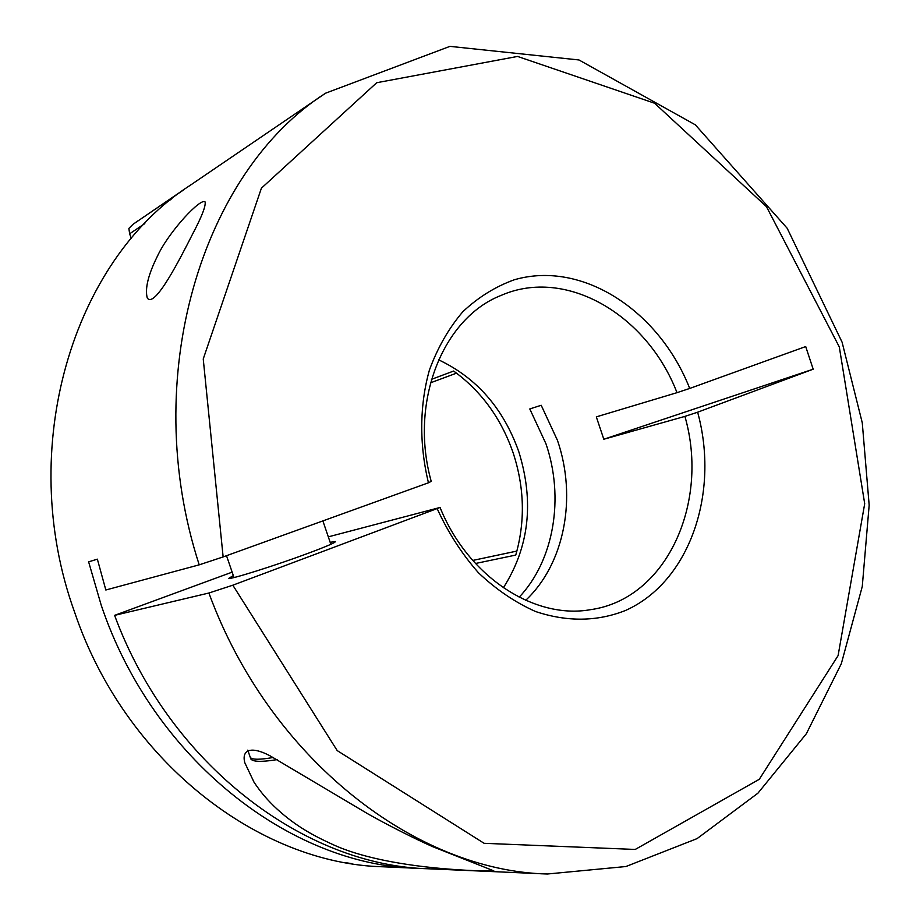 <?xml version="1.0" encoding="UTF-8"?>
<svg xmlns="http://www.w3.org/2000/svg" width="920" height="920" viewBox="0 0 920 920"><rect width="100%" height="100%" fill="white"/><g stroke="black" fill="none" stroke-linecap="round" stroke-linejoin="round"><path stroke-width="1.38" d="M157.458 256.116C168.9 231.449 201.054 197.248 205.114 201.952C205.896 206.114 201.71 216.844 192.567 234.117C180.262 258.301 154.617 309.016 147.269 297.999C144.796 288.719 148.189 274.758 157.458 256.116M330.176 542.317L335.282 541.512C336.133 542.294 327.244 546.169 308.603 553.139C276.207 565.236 229.701 579.887 228.838 578.346L233.323 575.552M331.763 844.031C387.504 870.423 489.221 871.447 493.822 870.872L432.285 846.503C415.253 838.959 388.907 825.711 368.058 813.958L270.089 755.837C249.895 745.2 241.488 750.628 244.846 762.818L254.115 782.38C260.521 791.637 264.925 797.249 273.976 806.173C292.87 824.228 310.971 834.532 331.763 844.031M438.575 359.8C476.675 377.821 503.412 408.445 518.788 451.674C534.347 501.768 529.195 547.147 503.355 587.811M475.467 563.5L515.752 555.07C525.343 521.559 524.481 487.519 513.176 452.939C501.273 418.565 481.424 391.264 453.64 371.047L431.445 379.35M189.83 185.564C73.496 259.934 15.145 447.396 74.451 611.742C124.487 760.886 258.819 863.96 383.387 866.801L417.542 868.307C290.616 865.49 152.789 759.092 101.154 604.992L88.63 561.855L97.359 559.153L105.834 589.996L199.214 564.834C138.172 376.855 202.538 171.545 325.577 93.196L189.83 185.564M603.819 439.242L596.321 416.875L676.994 392.667C647.278 315.18 566.317 266.823 501.227 295.366C442.899 317.964 409.009 402.017 431.216 481.378L428.455 482.781C419.152 444.348 419.566 405.053 429.421 370.047C437.609 347.714 448.753 328.279 462.829 311.73C478.285 297.229 495.431 286.58 514.291 279.783C582.256 259.969 659.214 310.81 689.712 388.435L805.702 346.564L813.188 369.196L603.819 439.242L684.905 416.392C709.803 502.653 666.655 599.115 590.525 609.672C534.393 619.746 468.027 576.805 440.059 507.472L328.313 536.854M525.676 600.323C564.73 563.741 577.082 497.272 557.485 440.416L541.202 405.272L529.793 408.952L545.962 443.773C564.431 497.559 554.219 560.119 519.167 597.218M208.897 593.02C269.79 759.276 416.116 871.136 547.423 874L428.846 868.802C304.773 865.835 169.74 764.819 114.597 615.365L208.897 593.02L232.829 585.2L440.059 507.472M423.166 868.491L417.542 868.307M232.829 585.2L337.203 750.593L484.104 843.306L635.226 849.447L759.287 779.297L838.097 655.615L864.696 503.688L839.304 346.932L766.463 206.655L654.615 103.235L517.558 56.43L376.717 82.719L261.406 188.186L203.239 358.972L223.134 556.922L199.214 564.834M223.134 556.922L428.455 482.781M114.597 615.365L232.162 572.148M437.368 509.07C448.304 532.875 462.012 554.116 478.492 572.803C496.179 589.559 515.212 602.462 535.578 611.524C567.099 622.023 597.034 621.69 625.37 610.535C689.839 581.877 719.808 492.809 697.636 412.206L813.188 369.196M697.636 412.206L684.905 416.392M144.808 223.594L129.639 233.783L128.869 228.413L132.986 224.319L183.712 189.842M351.98 863.661L346.23 862.787M172.465 197.466L170.625 199.858M689.712 388.435L676.994 392.667M129.639 233.783L131.284 238.579M177.537 193.924L133.112 224.238M249.895 756.263L250.32 757.516C252.344 759.793 260.003 759.782 273.274 757.482M205.114 201.952L205.47 203.009M547.423 874L625.922 866.525L697.084 838.603L757.907 793.201L806.357 733.734L841.317 663.711L862.27 586.477L869.17 505.183L862.27 422.82L842.087 342.183L787.186 228.263L695.336 124.832L578.967 59.961L449.926 46.368L325.577 93.196M138.034 220.8L132.986 224.319M456.55 373.152L430.456 382.846M516.89 551.068L472.73 560.441M322.874 520.904L330.855 544.306M247.779 750.133L250.32 757.516C250.505 761.771 259.463 762.461 277.184 759.609M226.515 555.703L234.002 577.541"/></g></svg>
